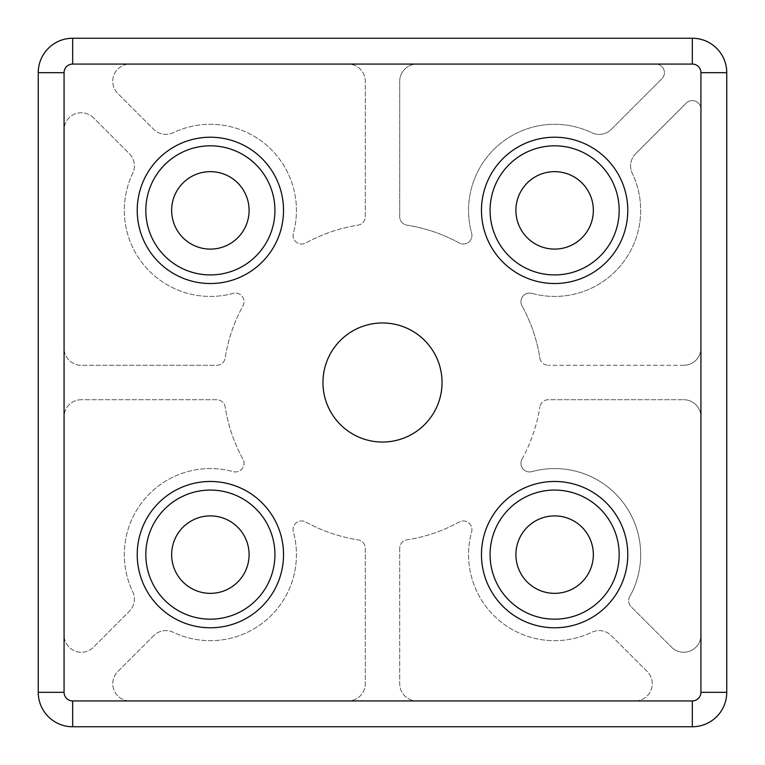 <?xml version="1.0" encoding="UTF-8"?>
<svg xmlns="http://www.w3.org/2000/svg" width="765" height="765" viewBox="0 0 765 765"><rect width="100%" height="100%" fill="white"/><g stroke="black" fill="none" stroke-linecap="round" stroke-linejoin="round"><path stroke-width="0.57" stroke-dasharray="3.83 2.87" d="M522.026 459.182A8.606 8.606 0 0 0 531.847 471.632A8.606 8.606 0 0 1 522.026 459.182A159.216 159.216 0 0 0 539.822 406.999A159.216 159.216 0 0 1 522.026 459.182M548.323 399.713A8.606 8.606 0 0 0 539.822 406.999A8.606 8.606 0 0 1 548.323 399.713L683.719 399.713L548.323 399.713M700.931 416.925A17.213 17.213 0 0 0 683.719 399.713A17.213 17.213 0 0 1 700.931 416.925L700.931 635.036L700.931 416.925M671.546 647.209A17.213 17.213 0 0 0 700.931 635.036A17.213 17.213 0 0 1 671.546 647.209L631.202 606.855L671.546 647.209M629.767 596.576A8.606 8.606 0 0 0 631.202 606.855A8.606 8.606 0 0 1 629.767 596.576A86.062 86.062 0 0 0 531.847 471.632A86.062 86.062 0 0 1 629.767 596.576M531.847 293.368A8.606 8.606 0 0 0 522.026 305.818A8.606 8.606 0 0 1 531.847 293.368A86.062 86.062 0 0 0 632.282 173.282A86.062 86.062 0 0 1 531.847 293.368M635.648 153.698A17.213 17.213 0 0 0 632.282 173.282A17.213 17.213 0 0 1 635.648 153.698L686.243 103.103L635.648 153.698M700.931 109.185A8.606 8.606 0 0 0 686.243 103.103A8.606 8.606 0 0 1 700.931 109.185L700.931 348.075L700.931 109.185M683.719 365.288A17.213 17.213 0 0 0 700.931 348.075A17.213 17.213 0 0 1 683.719 365.288L548.323 365.288L683.719 365.288M539.822 358.001A8.606 8.606 0 0 0 548.323 365.288A8.606 8.606 0 0 1 539.822 358.001A159.216 159.216 0 0 0 522.026 305.818A159.216 159.216 0 0 1 539.822 358.001M72.675 38.25A34.425 34.425 0 0 0 38.25 72.675L38.25 692.325A34.425 34.425 0 0 0 72.675 726.75L692.325 726.75A34.425 34.425 0 0 0 726.75 692.325L726.75 72.675A34.425 34.425 0 0 0 692.325 38.25L72.675 38.25M399.713 81.281L399.713 216.677A8.606 8.606 0 0 0 406.999 225.178A159.216 159.216 0 0 1 459.182 242.974A8.606 8.606 0 0 0 471.632 233.153A86.062 86.062 0 0 1 591.718 132.718A17.213 17.213 0 0 0 611.302 129.352L661.897 78.757A8.606 8.606 0 0 0 655.815 64.069L416.925 64.069A17.213 17.213 0 0 0 399.713 81.281L399.713 216.677A8.606 8.606 0 0 0 406.999 225.178A159.216 159.216 0 0 1 459.182 242.974A8.606 8.606 0 0 0 471.632 233.153A86.062 86.062 0 0 1 591.718 132.718A17.213 17.213 0 0 0 611.302 129.352L661.897 78.757A8.606 8.606 0 0 0 655.815 64.069L416.925 64.069A17.213 17.213 0 0 0 399.713 81.281M399.713 548.323L399.713 683.719A17.213 17.213 0 0 0 416.925 700.931L635.036 700.931A17.213 17.213 0 0 0 647.209 671.546L611.302 635.648A17.213 17.213 0 0 0 591.718 632.282A86.062 86.062 0 0 1 471.632 531.847A8.606 8.606 0 0 0 459.182 522.026A159.216 159.216 0 0 1 406.999 539.822A8.606 8.606 0 0 0 399.713 548.323L399.713 683.719A17.213 17.213 0 0 0 416.925 700.931L635.036 700.931A17.213 17.213 0 0 0 647.209 671.546L611.302 635.648A17.213 17.213 0 0 0 591.718 632.282A86.062 86.062 0 0 1 471.632 531.847A8.606 8.606 0 0 0 459.182 522.026A159.216 159.216 0 0 1 406.999 539.822A8.606 8.606 0 0 0 399.713 548.323M348.075 64.069L129.964 64.069A17.213 17.213 0 0 0 117.791 93.454L153.698 129.352A17.213 17.213 0 0 0 173.282 132.718A86.062 86.062 0 0 1 293.368 233.153A8.606 8.606 0 0 0 305.818 242.974A159.216 159.216 0 0 1 358.001 225.178A8.606 8.606 0 0 0 365.288 216.677L365.288 81.281A17.213 17.213 0 0 0 348.075 64.069L129.964 64.069A17.213 17.213 0 0 0 117.791 93.454L153.698 129.352A17.213 17.213 0 0 0 173.282 132.718A86.062 86.062 0 0 1 293.368 233.153A8.606 8.606 0 0 0 305.818 242.974A159.216 159.216 0 0 1 358.001 225.178A8.606 8.606 0 0 0 365.288 216.677L365.288 81.281A17.213 17.213 0 0 0 348.075 64.069M153.698 635.648L117.791 671.546A17.213 17.213 0 0 0 129.964 700.931L348.075 700.931A17.213 17.213 0 0 0 365.288 683.719L365.288 548.323A8.606 8.606 0 0 0 358.001 539.822A159.216 159.216 0 0 1 305.818 522.026A8.606 8.606 0 0 0 293.368 531.847A86.062 86.062 0 0 1 173.282 632.282A17.213 17.213 0 0 0 153.698 635.648L117.791 671.546A17.213 17.213 0 0 0 129.964 700.931L348.075 700.931A17.213 17.213 0 0 0 365.288 683.719L365.288 548.323A8.606 8.606 0 0 0 358.001 539.822A159.216 159.216 0 0 1 305.818 522.026A8.606 8.606 0 0 0 293.368 531.847A86.062 86.062 0 0 1 173.282 632.282A17.213 17.213 0 0 0 153.698 635.648M81.281 399.713A17.213 17.213 0 0 0 64.069 416.925L64.069 635.036A17.213 17.213 0 0 0 93.454 647.209L129.352 611.302A17.213 17.213 0 0 0 132.718 591.718A86.062 86.062 0 0 1 233.153 471.632A8.606 8.606 0 0 0 242.974 459.182A159.216 159.216 0 0 1 225.178 406.999A8.606 8.606 0 0 0 216.677 399.713L81.281 399.713A17.213 17.213 0 0 0 64.069 416.925L64.069 635.036A17.213 17.213 0 0 0 93.454 647.209L129.352 611.302A17.213 17.213 0 0 0 132.718 591.718A86.062 86.062 0 0 1 233.153 471.632A8.606 8.606 0 0 0 242.974 459.182A159.216 159.216 0 0 1 225.178 406.999A8.606 8.606 0 0 0 216.677 399.713L81.281 399.713M93.454 117.791A17.213 17.213 0 0 0 64.069 129.964L64.069 348.075A17.213 17.213 0 0 0 81.281 365.288L216.677 365.288A8.606 8.606 0 0 0 225.178 358.001A159.216 159.216 0 0 1 242.974 305.818A8.606 8.606 0 0 0 233.153 293.368A86.062 86.062 0 0 1 132.718 173.282A17.213 17.213 0 0 0 129.352 153.698L93.454 117.791A17.213 17.213 0 0 0 64.069 129.964L64.069 348.075A17.213 17.213 0 0 0 81.281 365.288L216.677 365.288A8.606 8.606 0 0 0 225.178 358.001A159.216 159.216 0 0 1 242.974 305.818A8.606 8.606 0 0 0 233.153 293.368A86.062 86.062 0 0 1 132.718 173.282A17.213 17.213 0 0 0 129.352 153.698L93.454 117.791M171.647 210.375A38.728 38.728 0 0 0 229.739 243.911A38.728 38.728 0 0 0 229.739 176.839A38.728 38.728 0 0 0 171.647 210.375M171.647 554.625A38.728 38.728 0 0 0 229.739 588.161A38.728 38.728 0 0 0 229.739 521.089A38.728 38.728 0 0 0 171.647 554.625M515.897 554.625A38.728 38.728 0 0 0 573.989 588.161A38.728 38.728 0 0 0 573.989 521.089A38.728 38.728 0 0 0 515.897 554.625M515.897 210.375A38.728 38.728 0 0 0 573.989 243.911A38.728 38.728 0 0 0 573.989 176.839A38.728 38.728 0 0 0 515.897 210.375M322.964 382.5A59.536 59.536 0 0 0 412.268 434.061A59.536 59.536 0 0 0 412.268 330.939A59.536 59.536 0 0 0 322.964 382.5M490.078 210.375A64.547 64.547 0 0 0 586.898 266.277A64.547 64.547 0 0 0 586.898 154.473A64.547 64.547 0 0 0 490.078 210.375M490.078 554.625A64.547 64.547 0 0 0 586.898 610.527A64.547 64.547 0 0 0 586.898 498.723A64.547 64.547 0 0 0 490.078 554.625M145.828 554.625A64.547 64.547 0 0 0 242.648 610.527A64.547 64.547 0 0 0 242.648 498.723A64.547 64.547 0 0 0 145.828 554.625M145.828 210.375A64.547 64.547 0 0 0 242.648 266.277A64.547 64.547 0 0 0 242.648 154.473A64.547 64.547 0 0 0 145.828 210.375"/><path stroke-width="1.15" d="M72.675 64.069L72.675 38.25A34.425 34.425 0 0 0 38.25 72.675L38.25 692.325A34.425 34.425 0 0 0 72.675 726.75L692.325 726.75A34.425 34.425 0 0 0 726.75 692.325L726.75 72.675A34.425 34.425 0 0 0 692.325 38.25L72.675 38.25A34.425 34.425 0 0 0 38.25 72.675L64.069 72.675L64.069 692.325A8.606 8.606 0 0 0 72.675 700.931L692.325 700.931A8.606 8.606 0 0 0 700.931 692.325L700.931 72.675A8.606 8.606 0 0 0 692.325 64.069L72.675 64.069A8.606 8.606 0 0 0 64.069 72.675M322.964 382.5A59.536 59.536 0 0 0 412.268 434.061A59.536 59.536 0 0 0 412.268 330.939A59.536 59.536 0 0 0 322.964 382.5M515.897 210.375A38.728 38.728 0 0 0 573.989 243.911A38.728 38.728 0 0 0 573.989 176.839A38.728 38.728 0 0 0 515.897 210.375M515.897 554.625A38.728 38.728 0 0 0 573.989 588.161A38.728 38.728 0 0 0 573.989 521.089A38.728 38.728 0 0 0 515.897 554.625M171.647 554.625A38.728 38.728 0 0 0 229.739 588.161A38.728 38.728 0 0 0 229.739 521.089A38.728 38.728 0 0 0 171.647 554.625M171.647 210.375A38.728 38.728 0 0 0 229.739 243.911A38.728 38.728 0 0 0 229.739 176.839A38.728 38.728 0 0 0 171.647 210.375M145.828 210.375A64.547 64.547 0 0 0 242.648 266.277A64.547 64.547 0 0 0 242.648 154.473A64.547 64.547 0 0 0 145.828 210.375A64.547 64.547 0 0 0 242.648 266.277A64.547 64.547 0 0 0 242.648 154.473A64.547 64.547 0 0 0 145.828 210.375M490.078 210.375A64.547 64.547 0 0 0 586.898 266.277A64.547 64.547 0 0 0 586.898 154.473A64.547 64.547 0 0 0 490.078 210.375A64.547 64.547 0 0 0 586.898 266.277A64.547 64.547 0 0 0 586.898 154.473A64.547 64.547 0 0 0 490.078 210.375M145.828 554.625A64.547 64.547 0 0 0 242.648 610.527A64.547 64.547 0 0 0 242.648 498.723A64.547 64.547 0 0 0 145.828 554.625A64.547 64.547 0 0 0 242.648 610.527A64.547 64.547 0 0 0 242.648 498.723A64.547 64.547 0 0 0 145.828 554.625M490.078 554.625A64.547 64.547 0 0 0 586.898 610.527A64.547 64.547 0 0 0 586.898 498.723A64.547 64.547 0 0 0 490.078 554.625A64.547 64.547 0 0 0 586.898 610.527A64.547 64.547 0 0 0 586.898 498.723A64.547 64.547 0 0 0 490.078 554.625M64.069 692.325L38.25 692.325A34.425 34.425 0 0 0 72.675 726.75L72.675 700.931M692.325 700.931L692.325 726.75A34.425 34.425 0 0 0 726.75 692.325L700.931 692.325M700.931 72.675L726.75 72.675A34.425 34.425 0 0 0 692.325 38.25L692.325 64.069M137.222 210.375A73.153 73.153 0 0 0 246.952 273.727A73.153 73.153 0 0 0 246.952 147.023A73.153 73.153 0 0 0 137.222 210.375M481.472 210.375A73.153 73.153 0 0 0 591.202 273.727A73.153 73.153 0 0 0 591.202 147.023A73.153 73.153 0 0 0 481.472 210.375M137.222 554.625A73.153 73.153 0 0 0 246.952 617.977A73.153 73.153 0 0 0 246.952 491.273A73.153 73.153 0 0 0 137.222 554.625M481.472 554.625A73.153 73.153 0 0 0 591.202 617.977A73.153 73.153 0 0 0 591.202 491.273A73.153 73.153 0 0 0 481.472 554.625"/></g></svg>
